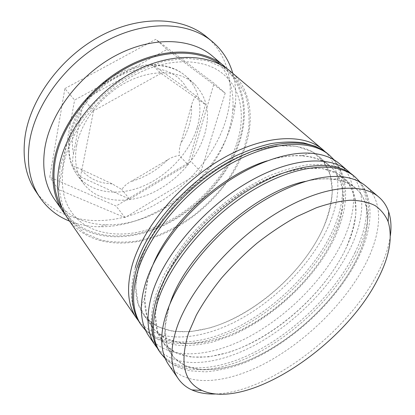 <?xml version="1.0" encoding="UTF-8"?>
<svg xmlns="http://www.w3.org/2000/svg" width="415" height="415" viewBox="0 0 415 415"><rect width="100%" height="100%" fill="white"/><g stroke="black" fill="none" stroke-linecap="round" stroke-linejoin="round"><path stroke-width="0.31" stroke-dasharray="2.08 1.56" d="M196.321 96C194.075 98.148 192.472 101.312 191.502 105.498L180.696 143.683C179.482 147.268 179.041 151.205 179.373 155.495C175.177 156.004 171.302 157.435 167.759 159.785L130.86 181.568C126.907 183.632 123.909 186.278 121.854 189.51L112.221 183.887L80.754 169.159C77.247 167.39 74.612 166.555 72.843 166.654C72.392 161.933 72.625 157.607 73.538 153.68L81.449 111.713L84.095 102.78L86.948 99.05L95.855 92.836L138.537 69.372C142.319 67.111 146.407 65.544 150.806 64.678L152.009 64.647L158.629 68.978L187.201 89.168L196.321 96L205.466 104.559L161.025 73.367L151.838 64.6M76.609 145.67C81.153 121.133 101.966 94.646 127.555 81.688C153.166 68.698 179.939 70.488 194.355 83.903C207.168 97.058 210.571 113.959 204.564 134.61C196.933 159.505 175.161 182.974 150.017 193.883C124.931 204.73 97.567 201.851 83.887 183.949C76.402 173.88 73.974 161.119 76.609 145.67M390.365 235.679C388.673 247.698 384.347 260.376 377.391 273.713C347.07 332.877 269.926 392.165 215.561 393.991M169.087 306.514L170.01 303.754L169.087 306.514L165.025 327.305L166.825 344.543L173.906 357.517L185.432 365.911L200.461 369.713C211.873 370.081 224.131 368.354 237.24 364.536C283.777 348.974 334.039 304.61 356.418 259.681C338.474 295.682 302.66 331.647 264.822 352.439C227.161 373.007 187.928 376.856 171.691 354.711C167.52 348.808 165.274 341.353 164.952 332.337C164.724 324.587 166.104 315.981 169.087 306.514M305.067 181.438C315.914 178.875 325.562 178.139 334.008 179.228C342.951 180.437 350.151 183.409 355.608 188.145C372.286 202.541 370.688 230.927 356.418 259.681C368.494 234.999 370.673 214.207 362.964 197.312C354.55 181.754 333.821 174.642 305.067 181.438M168.62 364.702C185.79 388.435 227.757 383.896 267.877 361.854C308.21 339.553 346.473 301.352 366.046 262.97C381.717 232.104 383.906 201.42 365.859 186.076M148.098 278.237L153.301 263.909L148.098 278.237L144.69 298.982L146.988 316.401L154.411 329.759L166.135 338.692L181.225 343.132C192.617 343.962 204.808 342.702 217.787 339.356C263.826 325.438 312.775 282.33 333.484 237.79C316.878 273.475 282.195 308.589 244.985 328.182C207.951 347.568 168.905 349.835 152.123 326.838C146.796 319.306 144.332 309.595 144.731 297.716C145.001 291.626 146.122 285.136 148.098 278.237M267.068 160.875C279.772 156.844 291.268 155.117 301.555 155.687C313.418 156.46 322.834 159.874 329.806 165.922C347.101 180.831 346.691 209.29 333.484 237.79C344.865 212.854 346.717 188.192 335.522 172.173C324.229 156.346 299.039 150.692 267.068 160.875M148.954 336.202C166.726 360.884 208.491 358.083 247.957 337.328C287.626 316.329 324.691 279.015 342.811 240.975C357.32 210.369 358.176 179.612 339.434 163.692M212.439 56.098C227.825 70.202 234.594 88.411 232.742 110.727C232.13 117.974 230.647 125.252 228.286 132.556C212.61 182.553 156.668 225.916 106.79 224.8C84.401 224.437 66.945 215.904 54.432 199.2M232.799 73.346C235.466 82.793 236.358 92.701 235.466 103.076C234.776 111.002 233.147 118.939 230.579 126.881C213.45 181.189 153.441 227.752 98.91 226.756C88.494 226.616 78.72 224.754 69.585 221.159M159.095 293.052C169.538 257.829 205.731 214.265 246.572 189.639C287.455 164.916 325.915 162.13 343.345 177.584C360.329 192.233 359.302 220.661 345.539 249.301C328.239 285.157 292.959 320.717 255.417 340.938C218.046 360.941 178.896 364.028 162.395 341.462C154.292 330.008 153.192 313.87 159.095 293.052L168.827 269.947L184.224 245.986L204.419 222.86C219.841 208.382 236.145 196.005 253.321 185.723L278.465 174.274L301.741 168.48L321.755 168.371L337.54 173.527L348.558 183.228L354.649 196.58L355.935 212.641C354.566 224.365 351.1 236.586 345.539 249.301C323.959 294.053 274.32 337.82 228.017 352.589L208.88 356.853L191.331 357.097L176.266 352.983L164.641 344.326L157.394 331.16L155.35 313.833L159.095 293.052M350.509 173.278C366.466 189.629 364.562 218.897 350.4 248.16C332.171 285.582 295.791 322.497 256.74 344.113C217.87 365.47 176.551 370.113 157.404 348.169M138.818 265.735C148.176 230.802 182.657 188.56 222.367 165.248C262.114 141.847 300.325 140.125 318.357 156.056C335.896 171.177 335.994 199.641 323.244 228.022C307.225 263.546 273.039 298.281 236.13 317.345C199.376 336.212 160.444 337.805 143.44 314.471C135.088 302.634 133.547 286.392 138.818 265.735L147.787 242.936L162.332 219.499L181.63 197.068C196.461 183.114 212.231 171.276 228.94 161.549L253.534 150.884L276.494 145.784L296.445 146.246L312.402 151.838L323.788 161.85L330.387 175.389L332.291 191.523C331.362 203.246 328.348 215.411 323.244 228.022C303.266 272.37 254.909 314.918 209.108 328.115L190.143 331.715L172.661 331.3L157.55 326.589L145.753 317.433L138.195 303.925L135.684 286.438L138.818 265.735M325.132 151.734C341.955 168.469 341.27 197.898 328.083 227.031C311.157 264.173 275.809 300.315 237.344 320.717C199.044 340.881 157.933 343.833 138.47 320.785M230.512 71.411C251.127 88.862 254.966 119.224 244.876 148.264C232.307 184.338 200.269 217.714 163.769 233.645C127.41 249.41 87.238 245.971 67.884 218.695M227.347 68.926C245.483 86.766 248.585 115.458 239.253 142.936C227.223 178.128 196.528 210.68 161.129 226.709C125.849 242.552 86.45 240.347 65.726 215.302M206.348 36.676C230.221 56.341 235.544 90.231 225.304 121.953C212.698 160.89 178.953 196.067 139.865 212.013C100.944 227.783 57.171 222.362 35.706 191.216M64.88 88.577L155.791 39.321L214.088 83.311L190.91 161.404L116.065 206.032L49.764 177.184L64.88 88.577L74.601 100.067L166.996 49.437L155.791 39.321M166.996 49.437L225.184 93.173L200.865 171.903L125.029 217.605L58.442 189.479L74.601 100.067M58.442 189.479L49.764 177.184M125.029 217.605L116.065 206.032M200.865 171.903L190.91 161.404M225.184 93.173L214.088 83.311M161.025 73.367L93.572 110.862L85.277 101.25M93.572 110.862L80.463 176.759L72.843 166.654M80.463 176.759L129.625 199.19L121.854 189.51M129.625 199.19L187.803 164.47L179.373 155.495M187.803 164.47L205.466 104.559M355.069 176.935C373.407 192.524 371.773 223.244 356.584 254.011C337.603 292.259 299.832 330.101 259.764 351.868C219.909 373.381 178.014 377.199 160.589 353.066M355.027 252.538C370.144 221.792 371.684 191.066 353.3 175.436C346.701 170.435 339.553 167.146 331.85 165.564L323.897 164.47L306.996 164.9C294.65 166.866 281.609 170.7 267.867 176.401C253.918 183.165 240.093 191.548 226.393 201.56C213.035 212.35 200.741 224.09 189.499 236.773C179.109 249.747 170.451 262.788 163.52 275.897L155.833 294.883C151.983 307.333 150.567 318.684 151.579 328.934C152.819 338.557 155.381 345.965 159.272 351.157C176.738 375.352 218.617 371.653 258.431 350.224C298.452 328.545 336.15 290.765 355.027 252.538M329.37 155.163C348.351 171.276 347.983 202.048 333.904 232.54C316.329 270.44 279.72 307.406 240.316 327.917C201.109 348.195 159.438 350.348 141.463 325.339M135.274 267.711C129.044 290.64 130.699 309.258 140.234 323.56C158.245 348.621 199.895 346.567 239.061 326.372C278.418 305.938 314.949 269.034 332.441 231.155C346.447 200.684 346.738 169.911 327.715 153.763M220.816 64.839C243.683 81.636 248.699 113.067 238.475 143.014C226.108 179.275 193.681 212.667 156.906 227.804C120.293 242.806 80.131 237.588 62.302 208.397M197.213 127.358C203.008 106.821 199.47 89.962 186.605 76.78C172.142 63.324 145.515 61.363 120.184 74.093C94.869 86.787 74.41 112.963 70.062 137.344C67.557 152.704 70.057 165.435 77.564 175.535C91.284 193.494 118.519 196.617 143.408 186.013C168.35 175.343 189.837 152.113 197.213 127.358M191.502 105.498C191.88 111.739 191.139 118.13 189.271 124.666C187.383 131.197 184.525 137.536 180.696 143.683M158.629 68.978C172.121 71.603 181.646 78.331 187.201 89.168M95.855 92.836C108.683 80.349 122.907 72.526 138.537 69.372M73.538 153.68C72.137 147.398 72.091 140.633 73.398 133.391C74.752 126.134 77.434 118.908 81.449 111.713M59.978 167.556L58.847 188.716L63.07 207.235L72.034 222.258L84.899 233.256L100.741 240C112.449 242.427 124.759 242.739 137.671 240.939L157.062 235.611C169.932 230.351 182.258 223.545 194.038 215.188C205.332 206.089 215.484 195.932 224.489 184.722C232.696 173.06 239.232 160.937 244.098 148.342L248.632 129.48C249.763 116.999 248.621 105.228 245.213 94.164L236.809 79.467L223.944 67.998L206.976 60.657L186.589 58.219L163.842 61.187L140.12 69.673L117.02 83.316L96.171 101.291L79.047 122.332L66.763 144.944L59.978 167.556M167.759 159.785C156.865 170.399 144.565 177.662 130.86 181.568M112.221 183.887C98.983 183.383 88.494 178.471 80.754 169.159M165.274 358.643C169.476 362.482 172.65 364.884 181.573 368.577L190.049 370.818L205.347 371.866C217.304 370.896 229.765 368.121 242.734 363.556C288.487 345.685 335.668 302.826 357.72 259.064C372.027 230.18 375.119 201.534 360.153 182.144M145.743 330.594L155.978 338.505C162.54 341.83 170.103 344.118 178.673 345.368C189.551 345.908 200.948 344.777 212.874 341.97L231.02 335.714C273.817 317.584 315.675 278.04 334.972 237.095C348.299 208.403 350.198 179.244 334.174 159.941M236.695 143.772C246.054 115.935 240.928 88.924 223.846 74.653C206.846 59.158 171.037 55.823 134.559 75.042C98.298 93.961 68.869 132.665 63.402 165.834C60.59 185.505 63.381 201.026 71.769 212.381C87.409 235.264 124.303 240.622 159.433 225.454C194.381 210.441 225.179 178.144 236.695 143.772M194.355 83.903L186.605 76.78C177.708 68.693 166.176 64.652 152.015 64.652M150.806 64.678C128.692 65.207 103.107 78.725 86.948 99.055M84.095 102.78C76.604 113.217 71.785 124.007 69.637 135.145C66.893 151.195 69.533 164.656 77.564 175.535L83.887 183.949M334.008 179.228L343.802 176.977M301.555 155.687L310.29 153.177M232.742 110.727L235.466 103.076M355.608 188.145L343.345 177.584M329.806 165.922L318.357 156.056M152.123 326.838L143.44 314.471M171.691 354.711L162.395 341.462M106.79 224.8L98.91 226.756M144.731 297.716L141.37 306.156M164.952 332.337L161.746 341.856"/><path stroke-width="0.62" d="M377.484 279.783C389.374 257.16 392.927 237.779 388.15 221.641C385.353 215.105 381.017 209.757 375.139 205.596C368.38 202.235 360.189 200.435 350.561 200.212C340.191 200.964 328.794 203.48 316.37 207.754L296.943 216.557C283.554 223.996 270.284 232.836 257.139 243.081C244.326 253.97 232.493 265.579 221.651 277.915C211.588 290.433 203.143 302.857 196.305 315.187L188.612 332.809C179.472 362.84 183.871 382.033 201.809 390.401C247.516 411.032 344.398 345.41 377.484 279.783M215.561 393.991C206.592 394.302 198.697 392.943 191.886 389.913C186.283 387.382 181.749 383.647 178.284 378.708C170.254 367.223 169.678 350.53 176.551 328.618C188.841 290.91 229.599 242.547 274.694 214.327C319.825 185.998 361.086 181.5 378.838 197.073C383.408 201.01 386.676 205.887 388.648 211.717C390.987 218.793 391.558 226.782 390.365 235.679M170.01 303.754C185.448 254.141 254.172 191.896 305.067 181.438C254.172 191.896 185.448 254.141 170.01 303.754M378.838 197.073L365.859 186.076C360.256 181.298 352.906 178.263 343.802 176.977C318.362 173.46 278.932 187.279 242.308 215.24C205.721 243.206 176.126 282.496 166.099 314.321C162.908 324.463 161.461 333.639 161.746 341.856C162.125 351.043 164.418 358.659 168.62 364.702L178.284 378.708M153.301 263.909C170.97 221.148 222.767 174.233 267.068 160.875C222.767 174.233 170.97 221.148 153.301 263.909M348.04 170.98L339.434 163.692C332.223 157.529 322.507 154.022 310.29 153.177C283.855 151.542 246.308 165.772 212.895 192.238C179.519 218.731 153.54 255.095 144.913 285.354C142.807 292.741 141.629 299.677 141.37 306.156C141.007 318.398 143.533 328.415 148.954 336.202L155.36 345.482C146.967 333.437 145.779 316.536 151.802 294.769C162.613 257.331 201.062 210.68 244.684 184.244C288.342 157.71 329.391 154.696 348.04 170.98L350.509 173.278M65.726 215.302L54.432 199.2C45.1 185.687 41.884 168.76 44.794 148.42C50.205 113.539 79.327 74.705 116.086 55.356C152.87 35.934 191.403 37.967 212.439 56.098L227.347 68.926M69.585 221.159C57.337 216.308 47.429 208.397 39.866 197.431C30.072 182.865 26.565 164.765 29.346 143.139C34.684 105.016 66.047 62.323 106.209 41.007C146.402 19.614 188.737 21.813 212.117 41.427C222.284 50.039 229.179 60.678 232.799 73.346M138.47 320.785L136.577 318.258C127.929 305.824 126.285 288.804 131.643 267.203C141.318 230.076 177.931 184.846 220.324 159.827C262.747 134.714 303.521 132.816 322.803 149.602L325.132 151.734M136.577 318.258L67.884 218.695C58.614 205.285 55.61 188.275 58.873 167.67C64.901 132.328 95.191 92.431 132.899 72.21C170.632 51.906 209.648 53.4 230.512 71.411L322.803 149.602M63.313 212.07C54.017 198.624 50.941 181.64 54.08 161.124C59.9 125.932 89.79 86.398 127.177 66.473C164.589 46.47 203.443 48.15 224.37 66.208M39.866 197.431L35.706 191.216C25.896 176.624 22.327 158.566 24.999 137.033C30.139 99.086 61.098 56.772 100.923 35.757C140.773 14.66 182.927 17.031 206.348 36.676L212.117 41.427M157.404 348.169L155.36 345.482M157.43 302.473C168.573 264.962 207.542 217.917 251.506 191.082C295.501 164.143 336.612 160.802 355.069 176.935L353.3 175.436C334.796 159.261 293.695 162.524 249.783 189.359C205.913 216.091 167.074 263.043 156.014 300.527C149.851 322.325 150.935 339.2 159.272 351.157L160.589 353.066C152.274 341.14 151.221 324.276 157.43 302.473M136.877 274.357C146.837 237.141 183.923 191.543 226.637 166.161C269.382 140.68 310.244 138.496 329.37 155.163L327.715 153.763C308.553 137.069 267.711 139.175 225.044 164.563C182.413 189.852 145.447 235.362 135.56 272.556C130.071 294.188 131.628 311.193 140.234 323.56L141.463 325.339C132.873 312.998 131.347 296.004 136.877 274.357M62.302 208.397C54.619 195.481 52.249 179.69 55.185 161.015C60.87 126.99 89.173 88.826 125.091 68.745C161.03 48.612 199.153 48.633 220.816 64.839M360.153 182.144L355.069 176.935M165.274 358.643L160.589 353.066M334.174 159.941L329.37 155.163M135.274 267.711C146.36 227.296 188.581 179.098 234.122 156.6C246.935 150.635 259.354 146.288 271.379 143.549C283.014 141.743 293.784 141.525 303.692 142.89L315.369 146.308L321.936 149.618L327.715 153.763M145.743 330.594L141.463 325.339M388.15 221.641L388.648 211.717M201.809 390.401L191.886 389.913"/></g></svg>
